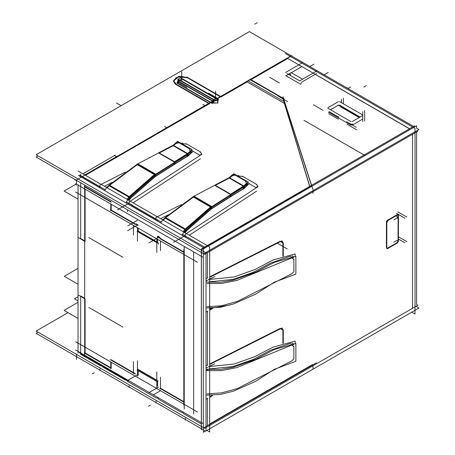 <?xml version="1.0" encoding="UTF-8"?>
<svg xmlns="http://www.w3.org/2000/svg" width="455" height="455" viewBox="0 0 455 455"><rect width="100%" height="100%" fill="white"/><g stroke="black" fill="none" stroke-linecap="round" stroke-linejoin="round"><path stroke-width="0.68" d="M340.937 106.982L358.352 117.037L340.937 106.982M397.562 217.723L398.017 218.952L397.562 217.723M398.045 219.344L398.045 239.449L398.045 219.344M298.764 64.866L287.731 58.496L251.018 79.693L287.731 58.496L298.764 64.866M286.024 75.792L290.87 72.993L286.024 75.792L299.947 83.834L286.024 75.792M291.365 72.709L301.853 66.652L291.365 72.709M301.364 83.47L300.34 84.061L301.364 83.47M412.531 307.944L412.531 134.293L412.531 307.944M409.517 128.81L316.174 74.921L409.517 128.81M283.51 98.906L250.625 79.921L283.51 98.906L311.453 185.424L283.51 98.906M352.551 124.966L350.612 124.966L328.362 112.118L350.612 124.966L352.551 124.966L362.226 119.381L352.551 124.966M330.489 109.774L337.735 105.588L330.489 109.774M338.037 105.418L339.97 105.418L338.037 105.418M340.277 105.588L360.098 117.037L340.277 105.588M80.7 295.995L84.664 298.281L80.7 295.995M103.029 367.196L101.499 365.752L100.049 365.473L80.7 354.303L80.7 296.444L80.7 354.303L100.049 365.473L101.499 365.752L103.029 367.196L125.125 379.953L126.581 380.232L125.125 379.953L103.029 367.196M159.136 399.592L157.612 398.148L156.162 397.869L128.105 381.671L126.581 380.232L128.105 381.671L156.162 397.869L157.612 398.148L159.136 399.592L181.238 412.349L182.688 412.628L181.238 412.349L159.136 399.592M80.7 238.574L84.664 240.86L80.7 238.574L80.7 182.762L80.7 238.574M85.057 241.087L85.057 189.172L85.057 241.087M85.057 186.681L110.781 201.537L85.057 186.681M111.174 204.255L111.174 210.028L134.703 223.615L111.174 210.028L111.174 204.255M135.129 223.86L136.29 224.087L135.129 223.86M138.206 225.253L136.574 223.951L138.206 225.253M138.263 228.16L138.263 231.14L138.263 228.16M157.612 242.31L157.612 239.33L157.612 242.31M157.726 236.378L157.612 236.839L158.988 236.623L157.896 236.213M159.301 237.072L160.74 238.648L159.301 237.072M161.093 238.852L183.826 251.973L161.093 238.852M184.218 254.692L184.218 401.89L184.218 254.692M183.826 401.663L160.74 388.337L183.826 401.663M157.612 386.181L157.612 381.466L157.612 386.181M138.263 370.762L138.263 375.364L138.263 370.762M135.129 373.555L111.174 359.723L135.129 373.555M111.174 362.214L111.174 367.987L111.174 362.214M85.057 298.958L85.057 352.909L110.781 367.759L85.057 352.909L85.057 298.958L78.061 294.829M138.223 369.466L138.223 369.801L156.793 380.522L138.223 369.801L138.223 369.466L156.793 380.187L137.831 369.238L156.793 380.181L138.223 369.466M157.572 380.636L157.572 380.971L157.572 380.636M156.793 242.003L137.831 231.043M247.179 81.911L221.272 96.869L247.179 81.911L284.381 103.387L247.179 81.911M166.951 128.23L85.443 175.289L166.951 128.23M104.485 186.283L112.391 182.25L104.485 186.283M193.096 151.316L199.938 155.263L193.096 151.316M200.53 158.749L133.156 202.833L200.53 158.749M131.939 205.376L156.025 219.282L131.939 205.376M160.598 218.673L168.504 214.646L160.598 218.673M249.209 183.712L256.046 187.659L249.209 183.712M256.643 191.145L189.269 235.229L256.643 191.145M186.635 236.953L187.079 237.203M309.662 186.459L284.381 103.387L309.662 186.459M220.487 96.869L187.887 78.044L220.487 96.869M175.226 84.09L173.492 81.178L178.559 76.798L187.505 77.822L181.954 76.44L176.261 77.623L173.526 80.74L175.226 84.09M175.897 84.528L208.879 103.569L175.897 84.528M205.546 105.947L209.272 103.797L205.546 105.947L202.828 104.377M163.282 220.226L165.205 218.155L163.282 220.226M184.565 232.511L185.361 231.493L184.565 232.511M185.839 229.877L183.968 232.169L186.004 229.707L185.828 230.981L211.023 208.902L243.146 188.762L230.497 196.543L230.947 195.104L211.427 207.474L186.004 229.707L211.256 207.599L230.947 195.104L230.497 196.543L211.023 208.902L211.256 207.599L211.023 208.902L185.828 230.981L185.839 229.877M184.867 229.508L183.126 231.686L184.867 229.508M165.734 217.666L193.756 196.782L165.734 217.666L185.35 228.996L165.734 217.666M215.243 185.447L229.314 178.087L215.243 185.447M229.718 177.842L232.425 175.755L235.178 175.135L246.018 181.391L246.144 183.672L243.687 185.907L229.718 177.842L232.425 175.755L235.178 175.135L246.018 181.391L246.144 183.672L243.687 185.907L229.718 177.842M243.561 188.461L246.798 185.663L246.82 184.372L243.999 186.891L231.129 195.007L243.999 186.891L246.82 184.372L246.798 185.663L243.561 188.461L243.999 186.891L243.561 188.461M247.531 182.836L247.184 185.179M210.71 206.792L185.35 228.996L210.71 206.792M230.668 194.149L215.442 185.361L230.668 194.149L243.323 186.175L230.668 194.149M107.17 187.83L109.092 185.759L107.17 187.83M128.452 200.115L129.248 199.097L128.452 200.115M129.726 197.481L127.855 199.773L129.897 197.311L129.721 198.585L154.91 176.506L187.033 156.366L174.384 164.147L174.839 162.708L155.314 175.078L129.897 197.311L155.144 175.203L174.839 162.708L174.384 164.147L154.91 176.506L155.144 175.203L154.91 176.506L129.721 198.585L129.726 197.481M128.754 197.112L127.019 199.29L128.754 197.112M109.627 185.27L137.649 164.386L109.627 185.27L129.243 196.6L109.627 185.27M159.131 153.051L173.201 145.697L159.131 153.051M173.605 145.446L176.312 143.359L179.065 142.739L189.906 148.995L190.036 151.282L187.579 153.511L173.605 145.446L176.312 143.359L179.065 142.739L189.906 148.995L190.036 151.282L187.579 153.511L173.605 145.446M187.449 156.065L190.69 153.267L190.713 151.976L187.887 154.495L175.021 162.611L187.887 154.495L190.713 151.976L190.69 153.267L187.449 156.065L187.887 154.495L187.449 156.065M191.418 150.44L191.072 152.783M154.598 174.401L129.243 196.6L154.598 174.401M174.555 161.752L159.33 152.965L174.555 161.752L187.21 153.779L174.555 161.752M207.435 311.772L207.435 365.166L207.435 311.772M211.791 308.439L209.692 309.798L211.791 308.439M386.409 222.04L386.409 247.736L386.409 222.04M386.483 221.568L387.046 220.624L386.483 221.568M280.172 328.425L209.692 364.028L280.172 328.425L282.896 330.199L282.231 328.453M282.896 343.36L282.896 330.683L282.896 343.36M209.692 396.936L211.757 395.594L209.692 396.936M207.435 398.904L207.435 425.237L207.435 398.904M312.403 364.637L209.692 423.935L312.403 364.637M207.435 277.533L207.435 252.701L207.435 277.533M280.172 241.292L209.692 276.896L280.172 241.292L282.896 243.067L282.231 241.315M282.896 243.55L282.896 256.239L282.896 243.55M397.903 214.874L398.017 215.34L397.829 214.783L387.376 220.817M398.017 217.285L398.017 215.869L398.017 217.285M398.017 241.031L397.05 242.708L398.017 241.031M387.836 248.026L396.749 242.879L387.836 248.026M397.05 214.777L387.376 220.362L397.05 214.777M291.791 360.917L237.26 388.57L221.551 392.887L206.957 393.876L221.551 392.887L237.26 388.57L291.791 360.917L293.856 358.881L291.791 360.917M293.856 346.363L293.856 358.881L293.856 346.363L291.791 345.055L293.856 346.363M206.957 370.62L221.244 370.671L236.89 367.606L291.791 345.055L236.89 367.606L221.244 370.671L206.957 370.62M290.29 343.36L291.399 343.997L290.29 343.36L270.412 350.287L253.162 359.501L233.102 366.508L209.692 368.942L233.102 366.508L253.162 359.501L270.412 350.287L290.29 343.36M206.957 283.488L221.244 283.539L236.89 280.473L291.791 257.922L293.856 259.225L293.856 271.743L291.791 273.785L237.26 301.438L221.551 305.754L206.957 306.744L221.551 305.754L237.26 301.438L291.791 273.785L293.856 271.743L293.856 259.225L291.791 257.922L236.89 280.473L221.244 283.539L206.957 283.488M290.29 256.228L270.412 263.155L253.162 272.369L233.102 279.376L209.692 281.804L233.102 279.376L253.162 272.369L270.412 263.155L290.29 256.228L291.365 256.842L290.29 256.228M295.198 62.727L409.591 128.765M290.87 72.425L302.592 79.193L290.87 72.425M339.521 105.964L359.399 117.441M340.829 106.567L358.938 117.026M303.946 120.279L365.046 155.553M393.865 242.202L397.312 240.212M396.675 216.261L398.21 217.956L398.21 241.19L397.317 240.206M393.865 219.862L398.171 217.376M398.324 218.855L398.21 218.372M398.358 218.844L398.358 239.757M290.853 55.937L216.899 98.633M212.28 101.3L78.061 179.099M78.061 184.474L78.061 353.143M79.705 175.016L104.963 189.599M126.467 202.014L161.076 221.994M182.574 234.41L205.524 247.656M184.224 408.926L184.224 246.428L184.224 408.926M88.759 307.392L122.969 327.139M122.969 257.325L88.759 237.573M133.434 225.373L133.434 235.013M75.718 192.05L197.459 262.336L75.718 192.05M75.61 183.723L76.559 184.269M77.487 184.804L202.885 257.206L203.334 256.95M75.61 349.946L202.885 423.429L203.334 423.173M197.459 412.031L75.718 341.745L197.459 412.031M193.676 251.888L193.676 414.078M160.524 250.654L160.524 241.013M160.524 389.173L160.524 377.172M133.434 361.537L133.434 373.538M79.147 352.545L128.446 381.006M127.497 379.902L127.497 380.875M201.349 424.816L201.349 252.417M127.497 211.746L127.497 209.778M74.739 179.321L74.444 179.492L76.559 180.715M76.201 184.065L64.081 191.06L78.061 199.131M78.061 284.29L64.246 276.316L78.061 268.336M78.061 296.711L74.444 298.798L78.061 300.886M78.061 302.296L64.081 310.367L78.061 318.437M285.234 53.485L415.028 128.424L285.234 53.485L415.028 128.424L415.028 314.075L411.729 312.17L415.028 314.075L415.028 128.424L415.028 314.075L411.729 312.17M285.632 72.447L302.245 62.858L285.632 72.447M316.566 71.122L299.947 80.717L316.566 71.122M416.632 128.179L418.924 129.504L205.626 252.65L36.093 154.774L249.391 31.628L36.093 154.774L205.626 252.65L418.924 129.504L416.632 128.179L416.632 125.773L203.334 248.919L203.334 432.25L205.415 431.044M413.618 126.439L249.391 31.628L413.618 126.439M362.618 115.581L352.159 121.621L362.618 115.581M351.061 121.65L327.918 108.29L351.061 121.65M416.632 131.927L416.632 304.458L417.94 305.214L204.636 428.36L417.94 305.214L416.632 304.458L417.94 305.214L204.636 428.36L36.099 331.052L68.005 312.63L36.099 331.052L204.636 428.36L36.099 331.052L68.005 312.63M327.97 107.659L338.429 101.619L327.97 107.659M38.01 332.161L36.076 333.276L205.626 431.164L418.924 308.018L205.626 431.164L36.076 333.276L38.01 332.161M416.632 306.693L418.924 308.018L416.632 306.693L416.632 305.97M339.527 101.59L362.669 114.95L339.527 101.59M337.735 105.23L340.277 105.23M38.032 155.894L36.099 157.009L38.032 155.894L36.099 157.009L204.636 254.317L417.94 131.171L204.636 254.317L36.099 157.009L204.636 254.317L417.94 131.171L416.99 130.625M352.852 124.243L350.31 124.243M286.855 73.5L299.947 81.064L286.855 73.5M301.364 82.332L316.663 73.5L301.364 82.332M312.977 365.416L312.977 369.113M76.559 354.007L76.559 359.382M201.434 426.016L201.434 429.156M78.169 171.086L209.692 247.019L209.692 432.022L206.917 430.419M78.243 175.363L204.494 248.248M206.024 252.423L206.024 430.14M84.664 356.458L84.664 185.048L84.664 356.458M111.304 368.516L84.141 352.835M110.781 361.987L110.781 368.669M135.22 374.055L110.303 359.672M137.444 360.809L137.444 376.285M156.793 387.455L156.793 371.98M184.224 402.351L159.881 388.297M183.826 249.431L183.826 405.115M159.881 238.602L184.224 252.661M158.676 236.799L160.74 239.051M157.299 237.555L157.504 236.441L159.102 237.8M156.793 252.332L156.793 238.858M137.444 227.688L137.444 241.161M135.988 224.451L136.221 224.156L137.814 225.475M136.415 223.945L136.108 224.224L134.35 223.82M110.303 209.982L135.22 224.366M110.781 204.028L110.781 210.71M84.141 186.607L111.304 202.293M137.131 231.322L157.265 242.947L137.131 231.322M157.965 243.021L157.965 242.669M137.871 230.912L156.793 241.844M158.528 244.272L158.004 242.538M137.131 370.108L157.265 381.734L137.131 370.108M157.965 380.852L157.965 381.205M78.061 237.413L85.057 241.537M115.24 155.183L82.935 173.838M81.132 176.984L79.898 175.664L81.132 174.345L79.898 175.664L81.132 176.984M76.559 185.339L76.559 179.964L76.559 185.339L76.559 179.964L212.235 101.636M291.871 56.153L291.871 55.652L217.12 98.815L291.871 55.652L291.871 56.153L291.871 55.652L217.12 98.815M284.17 98.832L249.971 79.085M312.977 193.392L312.977 190.673M282.936 96.665L312.977 189.695M310.054 187.306L282.851 97.905M201.434 252.878L201.434 249.738L312.113 185.839M258.042 186.658L185.236 234.297L185.236 237.129L185.236 234.297L258.042 186.658M185.236 418.139L185.236 419.954L185.685 419.652L185.236 419.954L185.236 418.139M256.245 187.801L257.666 186.01L256.046 184.121L257.666 186.01L256.245 187.801M242.179 176.085L256.859 184.559L242.179 176.085M242.936 176.551L237.823 175.869L242.936 176.551M156.025 217.433L156.025 220.265L156.025 217.433L181.528 204.443L156.025 217.433M156.025 401.276L156.025 403.084L156.537 402.823L156.025 403.084L156.025 401.276M237.726 175.812L238.539 175.402L237.726 175.812M99.912 185.037L99.912 187.869L99.912 185.037L125.415 172.047L99.912 185.037M99.912 368.88L99.912 370.694L100.43 370.433L99.912 370.694L99.912 368.88M181.613 143.416L182.427 143.006L181.613 143.416M186.823 144.155L181.71 143.473L186.823 144.155M186.067 143.689L200.746 152.163L186.067 143.689M200.137 155.405L201.554 153.614L199.938 151.725L201.554 153.614L200.137 155.405M201.929 154.262L129.123 201.901L129.123 204.739L129.123 201.901L201.929 154.262M129.123 385.743L129.123 387.558L129.578 387.262L129.123 387.558L129.123 385.743M130.13 203.88L132.331 205.148L131.085 205.87M156.753 220.686L158.004 219.964M161.491 222.137L160.325 222.751M185.031 232.784L186.652 230.901M183.826 232.084L186.237 229.24L186.186 230.634M182.58 234.661L182.29 234.49M181.92 235.218L186.152 228.893M160.74 222.535L165.677 217.075M231.76 175.749L231.76 175.186L234.911 174.629M243.544 188.996L249.306 183.598L247.634 182.637M230.355 196.873L244.147 188.307M210.858 209.311L231.077 196.458M185.566 231.606L211.734 208.64M185.344 230.162L211.82 206.957L211.535 208.526M211.467 207.207L211.319 206.923M185.304 229.758L211.854 206.547L193.875 196.173L164.744 217.888L185.304 229.758M215.448 184.923L192.886 196.799L210.921 207.213L231.487 194.188M231.129 194.78L230.992 194.444M211.188 207.412L211.035 207.127M229.456 197.316L230.327 196.856M210.591 209.431L210.91 207.617L231.424 194.626L230.884 196.344M211.382 207.264L211.239 206.997M211.205 207.395L211.069 207.122M230.042 196.992L230.662 195.03L244.443 186.345L243.937 188.188M231.117 194.791L230.981 194.45M244.147 186.561L243.988 186.26M230.93 194.888L230.793 194.552M229.718 177.348L214.606 185.287L230.719 194.592L244.46 185.862M248.123 181.989L233.751 173.691L228.905 177.854L243.721 186.408L246.422 184.053M244.005 186.669L243.829 186.328M243.061 189.007L243.687 186.908L247.321 183.57L247.156 185.504M244.204 186.522L244.039 186.22M243.954 186.704L243.8 186.396M247.537 182.387L246.434 183.655L246.411 184.571M245.814 181.272L245.626 181.801M235.502 174.703L247.128 181.414M105.378 189.741L104.218 190.355M128.919 200.388L130.54 198.505M127.713 199.688L130.13 196.844L130.079 198.238M126.467 202.265L126.183 202.094M125.807 202.822L130.039 196.497M104.627 190.139L109.564 184.679M175.653 143.353L175.647 142.79L178.792 142.233M187.437 156.6L193.193 151.202L191.527 150.241M174.242 164.477L188.034 155.911M154.745 176.921L174.97 164.062M129.453 199.21L155.621 176.244M129.237 197.766L155.707 174.561L155.422 176.136M155.36 174.811L155.206 174.527M129.192 197.362L155.741 174.151L137.763 163.777L108.631 185.492L129.192 197.362M159.335 152.533L136.779 164.403L154.814 174.817L175.374 161.792M155.075 175.016L154.922 174.731M173.349 164.926L174.214 164.46M154.484 177.035L154.797 175.22L175.317 162.236L174.771 163.948M155.269 174.874L155.121 174.589M155.098 174.999L154.956 174.726M173.935 164.596L174.549 162.634L188.336 153.949L187.83 155.792M188.034 154.165L187.875 153.864M174.817 162.492L174.68 162.156M173.605 144.957L158.499 152.897L174.606 162.196L188.347 153.466M192.01 149.593L177.638 141.295L172.792 145.458L187.608 154.012L190.309 151.657M187.892 154.273L187.716 153.932M186.954 156.611L187.574 154.512L191.208 151.174L191.043 153.107M188.086 154.131L187.932 153.824M187.841 154.308L187.688 154M191.424 149.996L190.321 151.259L190.298 152.175M189.701 148.882L189.513 149.405M179.389 142.307L191.015 149.018M316.282 188.802L203.726 253.788L201.008 252.218M206.024 278.75L207.946 277.777M209.169 281.787L208.299 282.288M207.946 310.936L206.024 312.187M212.582 308.405L209.692 310.282M414.698 126.888L414.698 125.819L201.4 248.965L201.4 429.969M386.801 221.756L386.801 248.475M388.149 220.459L386.881 222.66M398.33 216.051L398.125 214.936L397.061 215.317M398.409 241.77L398.409 215.05M397.061 243.061L398.33 240.86M387.376 248.743L397.835 242.708M386.881 247.475L387.086 248.589L388.149 248.208M207.44 364.66L207.44 365.183M282.02 327.918L209.692 364.449M283.26 330.893L282.436 328.55L280.172 328.88M283.289 343.246L283.289 329.972M209.692 397.414L212.553 395.554M316.282 362.845L203.726 427.831L201.008 426.261M206.024 369.153L220.243 369.471L233.392 367.196L255.824 359.313L274.314 349.52L295.881 343.451L295.881 361.242L274.314 369.369L255.824 381.216L233.392 391.158L220.243 394.462L206.024 395.173M293.856 346.591L293.31 346.483M293.782 344.56L292.127 344.884M293.378 343.713L292.025 342.956M209.169 368.92L206.087 370.7M295.21 343.514L295.21 341.074L273.091 347.12L254.971 356.584L234.211 364.017L209.692 366.525M207.946 398.068L206.024 399.319M206.024 365.883L207.946 364.91M283.289 242.839L283.289 256.125M280.172 241.747L282.436 241.417L283.26 243.761M209.692 277.317L282.02 240.786M207.44 277.522L207.44 278.045M206.024 308.001L220.243 307.29L233.392 303.991L255.824 294.055L274.314 282.208L295.881 274.086L295.881 256.296L274.314 262.359L255.824 272.147L233.392 280.03L220.243 282.299L206.024 281.986M292.036 255.829L293.339 256.557M230.23 304.947L209.692 308.467M295.21 256.353L295.21 253.953L273.091 259.998L254.971 269.462L234.211 276.902L209.692 279.41M293.782 257.422L292.127 257.752M293.856 259.458L293.31 259.35M186.84 76.986L221.551 97.023M187.887 77.606L178.815 76.286L173.492 80.723L176.301 84.294M209.937 103.729L175.226 83.686M167.343 128.003L205.154 106.174L167.343 128.003L164.625 126.433M84.869 174.953L117.174 156.304M116.889 156.918L114.171 155.348M210.813 102.614L217.922 103.063L217.365 98.945M216.25 98.314L217.154 98.843M212.314 100.572L217.405 100.168L217.473 99.326M177.786 79.255L215.016 100.748L217.735 99.179L180.504 77.686L177.786 79.255M178.258 80.956L178.849 79.87M213.509 102.011L214.066 100.202M178.138 80.893L213.355 101.22L212.081 103.421L176.87 83.094L178.138 80.893M183.2 79.233L182.296 78.709M178.081 79.426L178.275 83.828M178.195 79.494L178.115 80.62L179.264 81.49M217.018 98.758L181.721 78.391M217.496 99.946L218.65 99.634L182.148 78.624M309.872 66.544L313.978 64.172M254.755 24.155L257.183 22.75M313.324 104.735L322.999 110.32M347.068 124.215L356.743 129.8M346.585 121.707L356.259 127.292M269.707 77.316L279.381 82.907M329.175 111.651L338.85 117.236M328.692 113.608L338.366 119.193M341.421 102.682L341.421 99.309M343.36 103.803L343.36 98.195M364.643 121.047L364.643 110.48M362.709 121.513L362.709 111.6M324.131 74.774L328.237 72.408M363.744 87.076L366.173 85.676M347.944 88.526L350.612 86.985M398.409 239.023L404.95 242.799M398.409 236.788L406.889 241.685M397.784 211.848L406.889 217.109M396.413 213.293L404.95 218.224M346.528 87.707L346.989 87.44M116.4 102.961L121.121 105.685L116.4 102.961M212.542 103.245L217.592 102.904L218.184 99.986L217.592 102.904L212.542 103.245M217.524 99.514L218.269 99.941M177.996 79.966L177.331 82.912L177.996 79.966M177.928 83.356L211.785 102.904L212.752 101.226L178.895 81.678L212.752 101.226L211.785 102.904L177.928 83.356L178.895 81.678L177.928 83.356M99.912 186.886L82.241 176.682M201.349 423.958L184.218 414.067L182.688 412.628L184.218 414.067L201.349 423.958M210.881 206.667L193.756 196.782L210.881 206.667M154.768 174.271L137.649 164.386L154.768 174.271M213.435 101.516L217.427 100.123L213.435 101.516M217.189 101.01L217.206 99.486M213.389 99.81L212.792 100.896L213.389 99.81M213.725 99.548L215.659 98.434L181.795 78.886L179.862 80L213.725 99.548L215.659 98.434L181.795 78.886L179.862 80L213.725 99.548M179.532 80.262L178.934 81.348L179.532 80.262M288.953 73.613L290.87 74.722M300.732 84.289L285.632 75.564M181.699 80.711L181.699 71.68L181.699 80.711M215.562 99.599L215.562 91.228L215.562 99.599M137.296 374.801L127.622 380.386M158.579 387.091L148.904 392.676M160.518 390.703L153.426 394.798M158.579 237.402L148.904 242.987M137.296 225.111L127.622 230.696M137.49 220.265L127.815 225.851M250.119 79.739L259.794 85.324M247.901 80.689L284.102 101.59M287.634 101.562L277.959 95.977M150.343 405.138L148.421 406.247M94.231 372.747L92.308 373.851M162.355 219.691L163.169 219.219L162.355 219.691M183.246 236.674L173.577 242.259M185.168 235.565L175.493 241.15M127.138 204.278L117.464 209.863M106.243 187.295L107.056 186.829L106.243 187.295M99.23 187.477L99.912 187.079M129.055 203.169L119.381 208.754M80.307 354.075L100.441 365.701M206.024 280.985L214.641 276.629M206.024 368.118L214.641 363.767M277.618 243.374L287.293 248.959M285.12 103.814L246.434 81.479M213.941 99.287L213.372 99.349M179.185 79.614L214.402 99.941M177.257 81.849L186.931 87.434M177.251 82.964L212.462 103.291M216.335 98.826L181.118 78.493M218.263 98.82L208.589 93.235M216.261 98.331L182.404 78.783M178.115 80.62L178.366 79.591L178.161 80.905M247.531 182.762L247.514 184.821M191.424 150.372L191.401 152.425"/></g></svg>
